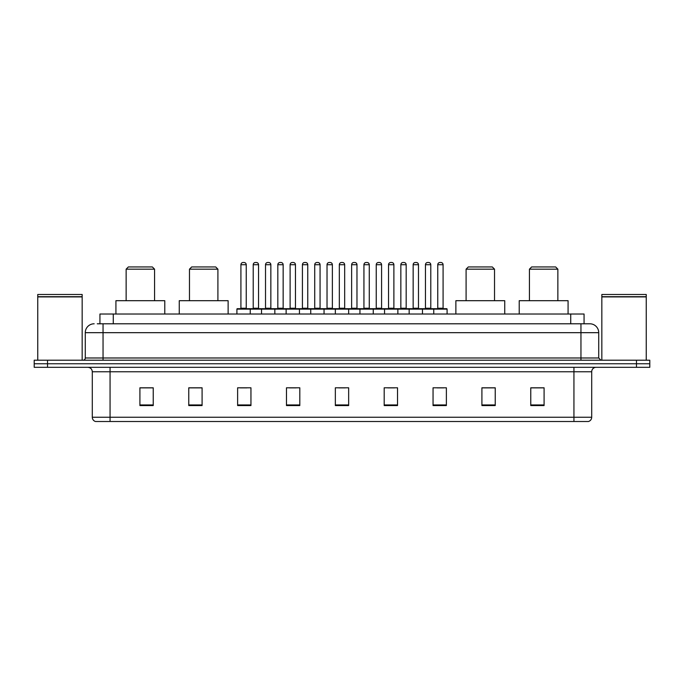 <?xml version="1.0" encoding="UTF-8"?>
<svg xmlns="http://www.w3.org/2000/svg" width="684" height="684" viewBox="0 0 684 684"><rect width="100%" height="100%" fill="white"/><g stroke="black" fill="none" stroke-linecap="round" stroke-linejoin="round"><path stroke-width="1.03" d="M97.273 323.788L103.045 323.788L97.273 323.788L99.941 323.788L99.941 314.016L584.059 314.016L584.059 323.788M94.161 323.788A8.883 8.883 0 0 0 85.278 332.672L85.278 357.988A2.223 2.223 0 0 1 83.055 360.212M598.722 332.672L103.045 332.672L103.045 323.788L589.839 323.788A8.883 8.883 0 0 1 598.722 332.672L598.722 357.988L600.945 360.212M47.521 360.212L34.2 360.212L34.2 363.76L47.521 363.76L34.2 363.76L34.2 367.317L47.521 367.317L47.521 363.76L636.479 363.76L47.521 363.76L47.521 360.212L636.479 360.212L636.479 363.76L649.8 363.76L636.479 363.76L636.479 367.317L47.521 367.317M649.8 360.212L649.8 363.76L649.8 360.212L636.479 360.212M589.702 323.788L586.727 323.788M588.283 421.506L95.717 421.506M95.495 421.506A4.437 4.437 0 0 1 92.297 417.24L110.064 417.24L110.064 421.506L573.936 421.506L573.936 417.24L591.703 417.24L591.703 371.763A4.437 4.437 0 0 1 596.149 367.317M92.297 417.24L92.297 371.763C92.032 369.061 90.553 367.582 87.851 367.317M544.088 405.561L544.088 387.794L530.767 387.794L530.767 405.561L544.088 405.561M495.233 405.561L495.233 387.794L481.912 387.794L481.912 405.561L495.233 405.561M446.378 405.561L446.378 387.794L433.049 387.794L433.049 405.561L446.378 405.561M397.524 405.561L397.524 387.794L384.194 387.794L384.194 405.561L397.524 405.561M153.233 405.561L153.233 387.794L139.912 387.794L139.912 405.561L153.233 405.561M202.088 405.561L202.088 387.794L188.767 387.794L188.767 405.561L202.088 405.561M250.951 405.561L250.951 387.794L237.622 387.794L237.622 405.561L250.951 405.561M299.806 405.561L299.806 387.794L286.476 387.794L286.476 405.561L299.806 405.561M348.66 405.561L348.66 387.794L335.34 387.794L335.34 405.561L348.66 405.561M649.8 367.317L649.8 363.76L649.8 367.317L636.479 367.317M573.936 421.506L588.154 421.506M437.093 387.879L443.754 387.879M289.46 387.879L296.121 387.879M240.246 387.879L246.907 387.879M387.879 387.879L394.54 387.879M338.666 387.879L345.334 387.879M202.088 387.879L188.767 387.879M153.233 387.879L139.912 387.879M495.233 387.879L481.912 387.879M544.088 387.879L530.767 387.879M37.757 296.916L82.165 296.916L37.757 296.916L37.757 360.212M82.165 296.916L82.165 360.212M81.943 296.694L37.979 296.694M82.165 296.471L82.165 294.479L37.757 294.479L37.757 296.471M126.138 269.163L154.567 269.163L152.344 266.94L128.361 266.94L126.138 269.163L126.138 300.695M154.567 269.163L154.567 300.695M164.784 314.016L164.784 300.695L115.921 300.695L115.921 314.016M189.477 269.163L217.905 269.163L215.682 266.94L191.7 266.94L189.477 269.163L189.477 300.695M217.905 269.163L217.905 300.695M228.123 314.016L228.123 300.695L179.259 300.695L179.259 314.016M466.095 269.163L494.523 269.163L492.3 266.94L468.318 266.94L466.095 269.163L466.095 300.695M494.523 269.163L494.523 300.695M504.741 314.016L504.741 300.695L455.877 300.695L455.877 314.016M529.433 269.163L557.862 269.163L555.639 266.94L531.656 266.94L529.433 269.163L529.433 300.695M557.862 269.163L557.862 300.695M568.079 314.016L568.079 300.695L519.216 300.695L519.216 314.016M601.834 296.916L646.243 296.916L601.834 296.916L601.834 360.212M646.243 296.916L646.243 360.212M646.021 296.694L602.057 296.694M646.243 296.471L646.243 294.479L601.834 294.479L601.834 296.471M433.759 314.016L433.759 309.134A0.445 0.445 0 0 1 434.203 308.689L446.643 308.689A0.445 0.445 0 0 1 447.088 309.134L236.912 309.134A0.445 0.445 0 0 1 237.357 308.689L249.797 308.689L237.357 308.689M250.241 314.016L250.241 309.134A0.445 0.445 0 0 0 249.797 308.689M246.24 264.717L240.913 264.717A2.223 2.223 0 0 1 243.128 262.494L244.017 262.494A2.223 2.223 0 0 1 246.24 264.717L246.24 308.245A0.445 0.445 0 0 0 246.685 308.689M240.913 264.717L240.913 308.245A0.445 0.445 0 0 1 240.469 308.689M236.912 309.134L236.912 314.016M261.519 314.016L261.519 309.134A0.445 0.445 0 0 1 261.963 308.689L274.404 308.689L261.963 308.689M274.84 314.016L274.84 309.134A0.445 0.445 0 0 0 274.404 308.689M270.847 264.717L265.52 264.717A2.223 2.223 0 0 1 267.735 262.494L268.624 262.494A2.223 2.223 0 0 1 270.847 264.717L270.847 308.245A0.445 0.445 0 0 0 271.291 308.689M265.52 264.717L265.52 308.245A0.445 0.445 0 0 1 265.076 308.689M286.126 314.016L286.126 309.134A0.445 0.445 0 0 1 286.57 308.689L299.002 308.689L286.57 308.689M299.447 314.016L299.447 309.134A0.445 0.445 0 0 0 299.002 308.689M295.454 264.717L290.119 264.717A2.223 2.223 0 0 1 292.342 262.494L293.231 262.494A2.223 2.223 0 0 1 295.454 264.717L295.454 308.245A0.445 0.445 0 0 0 295.898 308.689M290.119 264.717L290.119 308.245A0.445 0.445 0 0 1 289.683 308.689M310.733 314.016L310.733 309.134A0.445 0.445 0 0 1 311.177 308.689L323.609 308.689L311.177 308.689M324.054 314.016L324.054 309.134A0.445 0.445 0 0 0 323.609 308.689M320.061 264.717L314.726 264.717A2.223 2.223 0 0 1 316.948 262.494L317.838 262.494A2.223 2.223 0 0 1 320.061 264.717L320.061 308.245A0.445 0.445 0 0 0 320.505 308.689M314.726 264.717L314.726 308.245A0.445 0.445 0 0 1 314.281 308.689M335.34 314.016L335.34 309.134A0.445 0.445 0 0 1 335.784 308.689L348.216 308.689L335.784 308.689M348.66 314.016L348.66 309.134A0.445 0.445 0 0 0 348.216 308.689M344.668 264.717L339.332 264.717A2.223 2.223 0 0 1 341.555 262.494L342.445 262.494A2.223 2.223 0 0 1 344.668 264.717L344.668 308.245A0.445 0.445 0 0 0 345.112 308.689M339.332 264.717L339.332 308.245A0.445 0.445 0 0 1 338.888 308.689M359.946 314.016L359.946 309.134A0.445 0.445 0 0 1 360.391 308.689L372.823 308.689A0.445 0.445 0 0 1 373.267 309.134L373.267 314.016M369.274 264.717L363.939 264.717A2.223 2.223 0 0 1 366.162 262.494L367.051 262.494A2.223 2.223 0 0 1 369.274 264.717L369.274 308.245A0.445 0.445 0 0 0 369.719 308.689M363.939 264.717L363.939 308.245A0.445 0.445 0 0 1 363.495 308.689M384.553 314.016L384.553 309.134A0.445 0.445 0 0 1 384.998 308.689L397.43 308.689A0.445 0.445 0 0 1 397.874 309.134L397.874 314.016M393.881 264.717L388.546 264.717A2.223 2.223 0 0 1 390.769 262.494L391.658 262.494A2.223 2.223 0 0 1 393.881 264.717L393.881 308.245A0.445 0.445 0 0 0 394.317 308.689M388.546 264.717L388.546 308.245A0.445 0.445 0 0 1 388.102 308.689M409.16 314.016L409.16 309.134A0.445 0.445 0 0 1 409.596 308.689L422.037 308.689A0.445 0.445 0 0 1 422.481 309.134L422.481 314.016M418.48 264.717L413.153 264.717A2.223 2.223 0 0 1 415.376 262.494L416.265 262.494A2.223 2.223 0 0 1 418.48 264.717L418.48 308.245A0.445 0.445 0 0 0 418.924 308.689M413.153 264.717L413.153 308.245A0.445 0.445 0 0 1 412.708 308.689M443.087 264.717L437.76 264.717A2.223 2.223 0 0 1 439.983 262.494L440.872 262.494A2.223 2.223 0 0 1 443.087 264.717L443.087 308.245A0.445 0.445 0 0 0 443.531 308.689M437.76 264.717L437.76 308.245A0.445 0.445 0 0 1 437.315 308.689M447.088 309.134L447.088 314.016M262.1 308.689L249.66 308.689M253.217 264.717A2.223 2.223 0 0 1 255.431 262.494L256.32 262.494A2.223 2.223 0 0 1 258.543 264.717L253.217 264.717L253.217 308.245A0.445 0.445 0 0 1 252.772 308.689M258.543 264.717L258.543 308.245A0.445 0.445 0 0 0 258.988 308.689M286.699 308.689L274.267 308.689M277.824 264.717A2.223 2.223 0 0 1 280.038 262.494L280.927 262.494A2.223 2.223 0 0 1 283.15 264.717L277.824 264.717L277.824 308.245A0.445 0.445 0 0 1 277.379 308.689M283.15 264.717L283.15 308.245A0.445 0.445 0 0 0 283.595 308.689M311.305 308.689L298.874 308.689M302.422 264.717A2.223 2.223 0 0 1 304.645 262.494L305.534 262.494A2.223 2.223 0 0 1 307.757 264.717L302.422 264.717L302.422 308.245A0.445 0.445 0 0 1 301.977 308.689M307.757 264.717L307.757 308.245A0.445 0.445 0 0 0 308.202 308.689M335.912 308.689L323.481 308.689M327.029 264.717A2.223 2.223 0 0 1 329.252 262.494L330.141 262.494A2.223 2.223 0 0 1 332.364 264.717L327.029 264.717L327.029 308.245A0.445 0.445 0 0 1 326.584 308.689M332.364 264.717L332.364 308.245A0.445 0.445 0 0 0 332.809 308.689M360.519 308.689L348.088 308.689M351.636 264.717A2.223 2.223 0 0 1 353.859 262.494L354.748 262.494A2.223 2.223 0 0 1 356.971 264.717L351.636 264.717L351.636 308.245A0.445 0.445 0 0 1 351.191 308.689M356.971 264.717L356.971 308.245A0.445 0.445 0 0 0 357.416 308.689M385.126 308.689L372.694 308.689M376.243 264.717A2.223 2.223 0 0 1 378.466 262.494L379.355 262.494A2.223 2.223 0 0 1 381.578 264.717L376.243 264.717L376.243 308.245A0.445 0.445 0 0 1 375.798 308.689M381.578 264.717L381.578 308.245A0.445 0.445 0 0 0 382.023 308.689M409.733 308.689L397.301 308.689M400.85 264.717A2.223 2.223 0 0 1 403.073 262.494L403.962 262.494A2.223 2.223 0 0 1 406.176 264.717L400.85 264.717L400.85 308.245A0.445 0.445 0 0 1 400.405 308.689M406.176 264.717L406.176 308.245A0.445 0.445 0 0 0 406.621 308.689M434.34 308.689L421.9 308.689M425.457 264.717A2.223 2.223 0 0 1 427.68 262.494L428.569 262.494A2.223 2.223 0 0 1 430.783 264.717L425.457 264.717L425.457 308.245A0.445 0.445 0 0 1 425.012 308.689M430.783 264.717L430.783 308.245A0.445 0.445 0 0 0 431.228 308.689M113.27 323.788L113.27 314.016M570.73 323.788L570.73 314.016M103.045 360.212L103.045 332.672L85.278 332.672M85.278 357.988L598.722 357.988M580.955 323.788L580.955 360.212M573.936 367.317L573.936 371.763L92.297 371.763M591.703 371.763L573.936 371.763L573.936 417.24L110.064 417.24L110.064 367.317M348.66 404.945L335.34 404.945M299.806 404.945L286.476 404.945M250.951 404.945L237.622 404.945M202.088 404.945L188.767 404.945M153.233 404.945L139.912 404.945M397.524 404.945L384.194 404.945M446.378 404.945L433.049 404.945M495.233 404.945L481.912 404.945M544.088 404.945L530.767 404.945M240.913 308.245L246.24 308.245M265.52 308.245L270.847 308.245M290.119 308.245L295.454 308.245M314.726 308.245L320.061 308.245M339.332 308.245L344.668 308.245M363.939 308.245L369.274 308.245M388.546 308.245L393.881 308.245M413.153 308.245L418.48 308.245M437.76 308.245L443.087 308.245M253.217 308.245L258.543 308.245M277.824 308.245L283.15 308.245M302.422 308.245L307.757 308.245M327.029 308.245L332.364 308.245M351.636 308.245L356.971 308.245M376.243 308.245L381.578 308.245M400.85 308.245L406.176 308.245M425.457 308.245L430.783 308.245M588.505 421.506C590.514 420.788 591.583 419.369 591.703 417.24"/></g></svg>
